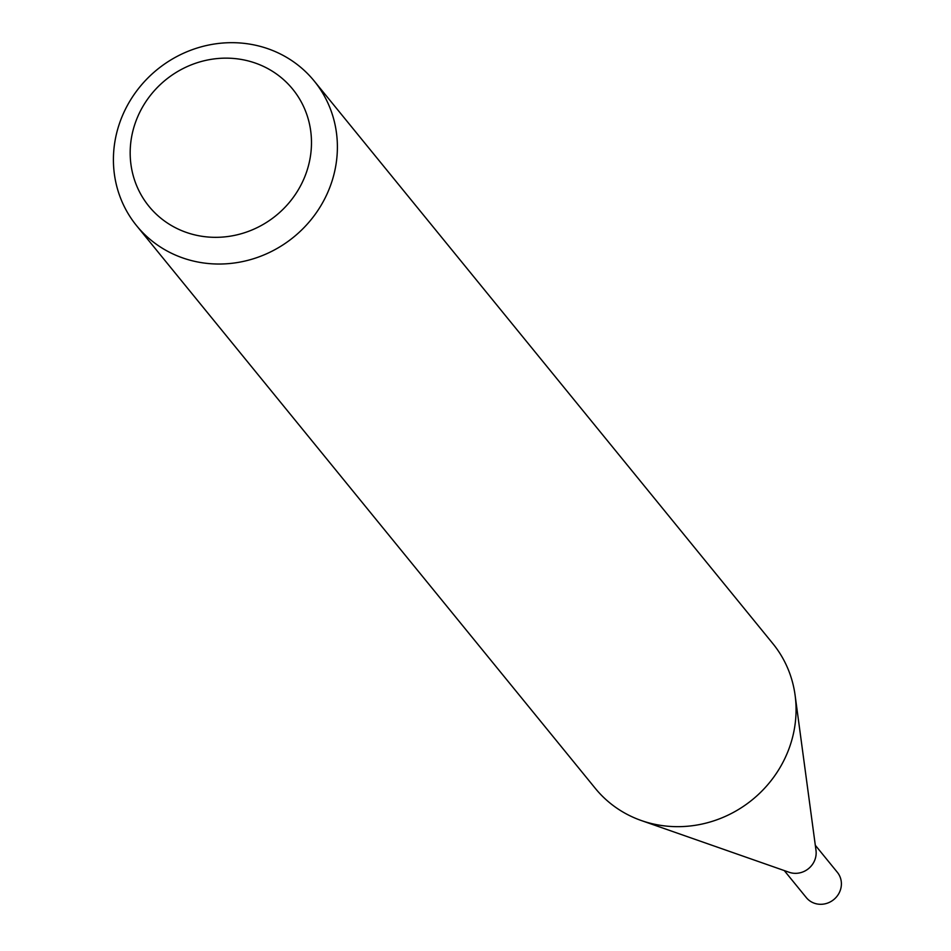 <?xml version="1.0" encoding="UTF-8"?>
<svg xmlns="http://www.w3.org/2000/svg" width="951" height="951" viewBox="0 0 951 951"><rect width="100%" height="100%" fill="white"/><g stroke="black" fill="none" stroke-linecap="round" stroke-linejoin="round"><path stroke-width="1.43" d="M314.175 80.978A114.536 108.034 140.8 0 1 315.554 213.82A114.536 108.034 140.8 0 1 186.467 259.159A114.536 108.034 140.8 0 1 136.623 225.732A114.536 108.034 140.8 0 1 135.256 92.889A114.536 108.034 140.8 0 1 264.33 47.55A114.536 108.034 140.8 0 1 314.175 80.978L772.854 643.613A114.536 108.034 140.8 0 1 795.107 695.264L815.994 850.372A20.019 18.889 140.8 0 1 789.77 872.483A20.019 18.889 140.8 0 1 789.116 872.269A20.019 18.889 140.8 0 1 788.462 872.031M815.304 845.261L837.344 872.305A20.019 18.889 140.8 0 1 837.581 895.521A20.019 18.889 140.8 0 1 815.019 903.45A20.019 18.889 140.8 0 1 806.305 897.601L784.266 870.569M795.107 695.264A114.536 108.034 140.8 0 1 645.147 821.795A114.536 108.034 140.8 0 1 641.414 820.57A114.536 108.034 140.8 0 1 595.302 788.367L136.623 225.732M189.308 233.387A92.722 87.456 -39.2 0 0 305.83 174.033A92.722 87.456 -39.2 0 0 252.336 62.088A92.722 87.456 -39.2 0 0 135.827 121.455A92.722 87.456 -39.2 0 0 189.308 233.387M789.116 872.269L641.414 820.57"/></g></svg>
